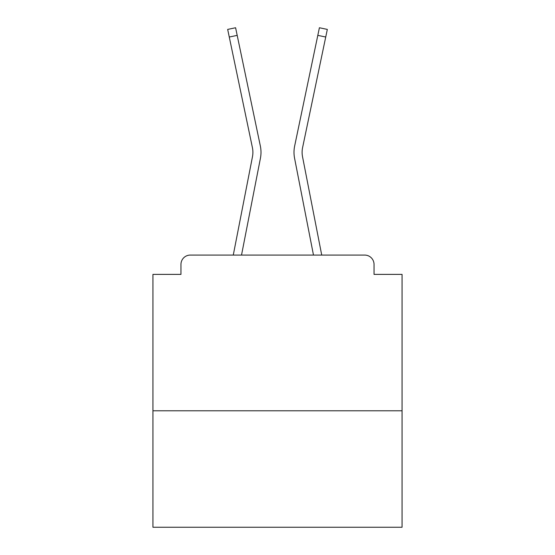 <?xml version="1.0" encoding="UTF-8"?>
<svg xmlns="http://www.w3.org/2000/svg" width="555" height="555" viewBox="0 0 555 555"><rect width="100%" height="100%" fill="white"/><g stroke="black" fill="none" stroke-linecap="round" stroke-linejoin="round"><path stroke-width="0.83" d="M402.063 410.783L402.063 274.385L374.035 274.385L374.035 264.423A9.345 9.345 0 0 0 364.697 255.078L190.303 255.078A9.345 9.345 0 0 0 180.965 264.423L180.965 274.385L152.937 274.385L152.937 527.25L402.063 527.25L402.063 410.783L152.937 410.783M180.965 264.423L180.965 274.385M364.697 255.078L326.076 255.078M228.924 255.078L190.303 255.078M374.035 274.385L374.035 264.423M233.273 255.078L252.47 156.732A23.046 23.046 0 0 0 252.407 147.595L227.675 29.408L235.597 27.75L260.337 145.937A31.142 31.142 0 0 1 260.42 158.279L241.522 255.078M321.727 255.078L302.53 156.732A23.046 23.046 0 0 1 302.593 147.595L325.729 37.025L317.807 35.367L294.663 145.937A31.142 31.142 0 0 0 294.58 158.279L313.478 255.078M229.27 37.025L237.193 35.367L260.337 145.937M302.53 156.732A23.046 23.046 0 0 1 302.593 147.595A23.046 23.046 0 0 0 302.53 156.732A23.046 23.046 0 0 1 302.593 147.595A23.046 23.046 0 0 0 302.53 156.732A23.046 23.046 0 0 1 302.593 147.595A23.046 23.046 0 0 0 302.53 156.732A23.046 23.046 0 0 1 302.593 147.595A23.046 23.046 0 0 0 302.53 156.732A23.046 23.046 0 0 1 302.593 147.595A23.046 23.046 0 0 0 302.53 156.732A23.046 23.046 0 0 1 302.593 147.595A23.046 23.046 0 0 0 302.53 156.732A23.046 23.046 0 0 1 302.593 147.595A23.046 23.046 0 0 0 302.53 156.732A23.046 23.046 0 0 1 302.593 147.595A23.046 23.046 0 0 0 302.53 156.732A23.046 23.046 0 0 1 302.593 147.595A23.046 23.046 0 0 0 302.53 156.732A23.046 23.046 0 0 1 302.593 147.595A23.046 23.046 0 0 0 302.53 156.732A23.046 23.046 0 0 1 302.593 147.595A23.046 23.046 0 0 0 302.53 156.732A23.046 23.046 0 0 1 302.593 147.595A23.046 23.046 0 0 0 302.53 156.732A23.046 23.046 0 0 1 302.593 147.595A23.046 23.046 0 0 0 302.53 156.732A23.046 23.046 0 0 1 302.593 147.595A23.046 23.046 0 0 0 302.53 156.732A23.046 23.046 0 0 1 302.593 147.595A23.046 23.046 0 0 0 302.53 156.732A23.046 23.046 0 0 1 302.593 147.595A23.046 23.046 0 0 0 302.53 156.732A23.046 23.046 0 0 1 302.593 147.595A23.046 23.046 0 0 0 302.53 156.732A23.046 23.046 0 0 1 302.593 147.595A23.046 23.046 0 0 0 302.53 156.732A23.046 23.046 0 0 1 302.593 147.595A23.046 23.046 0 0 0 302.53 156.732A23.046 23.046 0 0 1 302.593 147.595M294.663 145.937L319.402 27.75L327.325 29.408L325.729 37.025M252.47 156.732A23.046 23.046 0 0 0 252.407 147.595A23.046 23.046 0 0 1 252.47 156.732A23.046 23.046 0 0 0 252.407 147.595A23.046 23.046 0 0 1 252.47 156.732A23.046 23.046 0 0 0 252.407 147.595A23.046 23.046 0 0 1 252.47 156.732A23.046 23.046 0 0 0 252.407 147.595A23.046 23.046 0 0 1 252.47 156.732A23.046 23.046 0 0 0 252.407 147.595A23.046 23.046 0 0 1 252.47 156.732A23.046 23.046 0 0 0 252.407 147.595A23.046 23.046 0 0 1 252.47 156.732A23.046 23.046 0 0 0 252.407 147.595A23.046 23.046 0 0 1 252.47 156.732A23.046 23.046 0 0 0 252.407 147.595A23.046 23.046 0 0 1 252.47 156.732A23.046 23.046 0 0 0 252.407 147.595A23.046 23.046 0 0 1 252.47 156.732A23.046 23.046 0 0 0 252.407 147.595A23.046 23.046 0 0 1 252.47 156.732A23.046 23.046 0 0 0 252.407 147.595A23.046 23.046 0 0 1 252.47 156.732A23.046 23.046 0 0 0 252.407 147.595A23.046 23.046 0 0 1 252.47 156.732A23.046 23.046 0 0 0 252.407 147.595A23.046 23.046 0 0 1 252.47 156.732A23.046 23.046 0 0 0 252.407 147.595A23.046 23.046 0 0 1 252.47 156.732A23.046 23.046 0 0 0 252.407 147.595A23.046 23.046 0 0 1 252.47 156.732A23.046 23.046 0 0 0 252.407 147.595A23.046 23.046 0 0 1 252.47 156.732A23.046 23.046 0 0 0 252.407 147.595"/></g></svg>
